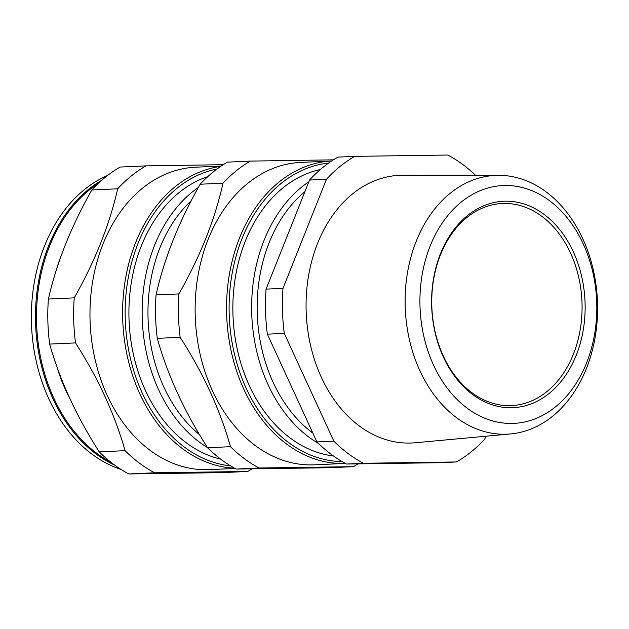 <?xml version="1.0" encoding="UTF-8"?>
<svg xmlns="http://www.w3.org/2000/svg" width="629" height="629" viewBox="0 0 629 629"><rect width="100%" height="100%" fill="white"/><g stroke="black" fill="none" stroke-linecap="round" stroke-linejoin="round"><path stroke-width="0.94" d="M552.6 416.225A129.519 96.166 -92.6 0 1 510.567 433.947A129.519 96.166 -92.6 0 1 410.257 343.206A129.519 96.166 -92.6 0 1 450.097 193.355A129.519 96.166 -92.6 0 1 498.781 175.326A129.519 96.166 -92.6 0 1 593.462 270.674A129.519 96.166 -92.6 0 1 552.6 416.225M510.567 433.947L415.164 442.761A133.985 99.484 -92.6 0 1 311.394 348.891A133.985 99.484 -92.6 0 1 352.602 193.881A133.985 99.484 -92.6 0 1 402.969 175.232L498.781 175.326M312.833 433.051A139.63 103.667 -92.6 0 1 304.892 191.688M318.502 443.492A144.505 107.292 -92.6 0 1 252.048 319.917A144.505 107.292 -92.6 0 1 301.834 186.955A144.505 107.292 -92.6 0 1 308.839 181.773M333.456 455.978A144.505 107.292 -92.6 0 1 236.174 343.89A144.505 107.292 -92.6 0 1 283.058 187.812A144.505 107.292 -92.6 0 1 320.405 169.5M342.176 461.615A149.56 111.05 -92.6 0 1 233.729 350.856A149.56 111.05 -92.6 0 1 281.061 183.464A149.56 111.05 -92.6 0 1 328.566 163.092M345.376 463.424A151.369 112.387 -92.6 0 1 231.881 354.221A151.369 112.387 -92.6 0 1 279.134 181.962A151.369 112.387 -92.6 0 1 331.593 161L300.709 162.408A151.369 112.387 -92.6 0 0 247.708 183.393A151.369 112.387 -92.6 0 0 200.533 356.006A151.369 112.387 -92.6 0 0 314.5 464.831L345.384 463.424M199.495 434.647A139.355 103.471 -92.6 0 1 191.169 200.8M207.468 447.557A144.505 107.292 -92.6 0 1 142.492 323.786A144.505 107.292 -92.6 0 1 192.348 191.947A144.505 107.292 -92.6 0 1 198.347 187.45M220.716 459.154A144.505 107.292 -92.6 0 1 131.225 342.805A144.505 107.292 -92.6 0 1 179.108 192.553A144.505 107.292 -92.6 0 1 207.837 176.6M230.623 465.9A149.56 111.05 -92.6 0 1 128.748 350.628A149.56 111.05 -92.6 0 1 177.111 188.197A149.56 111.05 -92.6 0 1 217.084 168.973M234.46 468.141A151.369 112.387 -92.6 0 1 126.916 354.434A151.369 112.387 -92.6 0 1 175.184 186.703A151.369 112.387 -92.6 0 1 220.708 166.394M235.026 468.456L209.339 469.627A151.369 112.387 -92.6 0 1 95.372 360.802A151.369 112.387 -92.6 0 1 142.547 188.189A151.369 112.387 -92.6 0 1 195.556 167.204L221.243 166.032M110.783 462.166A152.092 112.921 -92.6 0 1 37.119 332.741A152.092 112.921 -92.6 0 1 89.318 189.982A152.092 112.921 -92.6 0 1 98.093 183.597M114.667 465.114A152.816 113.464 -92.6 0 1 36.38 336.043A152.816 113.464 -92.6 0 1 88.547 189.376A152.816 113.464 -92.6 0 1 101.686 180.311M120.988 469.407A152.816 113.464 -92.6 0 1 33.078 343.434A152.816 113.464 -92.6 0 1 84.443 189.565A152.816 113.464 -92.6 0 1 107.59 175.46M466.891 217.508A101.151 75.103 -92.6 0 1 502.312 203.489A101.151 75.103 -92.6 0 1 578.468 276.21A101.151 75.103 -92.6 0 1 546.947 391.56A101.151 75.103 -92.6 0 1 511.526 405.587A101.151 75.103 -92.6 0 1 435.362 332.859A101.151 75.103 -92.6 0 1 466.891 217.508M467.481 215.582A103.321 76.714 -92.6 0 1 573.357 251.899A103.321 76.714 -92.6 0 1 549.251 393.361A103.321 76.714 -92.6 0 1 443.382 357.044A103.321 76.714 -92.6 0 1 467.481 215.582M555.47 406.877A119.038 88.382 -92.6 0 1 433.499 365.04A119.038 88.382 -92.6 0 1 461.261 202.058A119.038 88.382 -92.6 0 1 583.24 243.903A119.038 88.382 -92.6 0 1 555.47 406.877M485.918 436.227L484.802 439.026A165.82 123.119 -92.6 0 1 471.239 451.811A165.82 123.119 -92.6 0 1 456.465 461.953L439.537 462.724L346.524 464.037A165.82 123.119 -92.6 0 1 316.914 441.928L267.349 334.164A165.82 123.119 -92.6 0 1 266.075 289.128L309.523 180.051A165.82 123.119 -92.6 0 1 337.867 157.124L354.787 156.354A165.82 123.119 -92.6 0 0 326.451 179.281L283.003 288.357L266.075 289.128M223.036 183.181A166.182 123.386 -92.6 0 1 236.127 170.915A166.182 123.386 -92.6 0 1 250.342 161.095L227.454 162.133A166.182 123.386 -92.6 0 0 213.239 171.953A166.182 123.386 -92.6 0 0 200.148 184.226L223.036 183.181C214.882 219.592 200.179 256.498 178.927 293.916L156.047 294.954C164.2 258.543 178.903 221.636 200.148 184.226M236.119 469.045L258.999 468L353.427 466.671L330.539 467.717L236.119 469.045A166.182 123.386 -92.6 0 1 207.586 447.746C184.336 411.539 167.566 375.073 157.266 338.347L180.153 337.301A166.182 123.386 -92.6 0 1 178.927 293.916M180.153 337.301C203.371 373.445 220.142 409.911 230.473 446.7L207.586 447.746M258.999 468A166.182 123.386 -92.6 0 1 230.473 446.7M357.98 463.872A166.182 123.386 -92.6 0 1 353.427 466.671M157.266 338.347A166.182 123.386 -92.6 0 1 156.047 294.954M117.686 188.794A165.82 123.119 -92.6 0 1 131.249 176.01A165.82 123.119 -92.6 0 1 146.022 165.867L120.17 167.047A165.82 123.119 -92.6 0 0 105.397 177.189A165.82 123.119 -92.6 0 0 91.834 189.974L117.686 188.794C109.564 224.671 95.081 261.027 74.238 297.871L48.386 299.05C56.5 263.181 70.983 226.817 91.834 189.974M128.835 473.959L154.687 472.78L247.7 471.467L221.848 472.646L128.835 473.959A165.82 123.119 -92.6 0 1 99.225 451.85C76.408 416.178 59.881 380.254 49.652 344.087L75.511 342.907A165.82 123.119 -92.6 0 1 74.238 297.871M75.511 342.907C98.289 378.501 114.808 414.425 125.077 450.671L99.225 451.85M154.687 472.78A165.82 123.119 -92.6 0 1 125.077 450.671M251.922 468.919A165.82 123.119 -92.6 0 1 247.7 471.467M49.652 344.087A165.82 123.119 -92.6 0 1 48.386 299.05M223.287 164.688L146.022 165.867M333.37 159.845L250.342 161.095M354.787 156.354L447.801 155.041A165.82 123.119 -92.6 0 1 475.532 175.302M309.523 180.051L326.451 179.281M267.349 334.164L284.269 333.394A165.82 123.119 -92.6 0 1 283.003 288.357M346.524 464.037L363.452 463.266A165.82 123.119 -92.6 0 1 333.842 441.157L316.914 441.928M284.269 333.394L333.842 441.157M363.452 463.266L456.465 461.953M69.088 396.868A134.024 99.516 -92.6 0 1 56.901 366.699M56.516 269.416A134.024 99.516 -92.6 0 1 61.398 255.13"/></g></svg>
